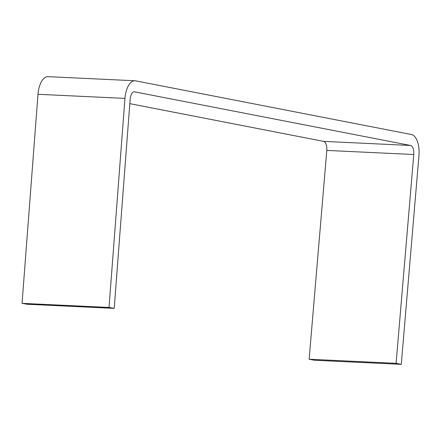 <?xml version="1.0" encoding="UTF-8"?>
<svg xmlns="http://www.w3.org/2000/svg" width="441" height="441" viewBox="0 0 441 441"><rect width="100%" height="100%" fill="white"/><g stroke="black" fill="none" stroke-linecap="round" stroke-linejoin="round"><path stroke-width="0.66" d="M129.819 103.657L323.589 141.374A8.252 3.93 -87.3 0 1 326.809 150.414L309.13 359.228L396.095 363.334L413.774 154.515A8.252 3.93 92.7 0 0 410.549 145.48L134.158 91.756M396.095 363.334L401.277 364.343L314.317 360.236L309.13 359.228M22.05 303.347L109.015 307.449L114.208 308.364L27.243 304.262L22.05 303.347L37.992 94.291A19.25 9.167 -87.3 0 1 47.986 76.657L134.952 80.764A19.25 9.167 -87.3 0 1 135.585 80.841L411.431 134.533A19.25 9.167 92.7 0 1 418.95 155.623L401.277 364.343M114.208 308.364L130.15 99.308A8.252 3.93 -87.3 0 1 134.433 91.75A8.252 3.93 -87.3 0 1 134.703 91.783M109.015 307.449L124.957 98.393A19.25 9.167 -87.3 0 1 134.952 80.764M323.589 141.374L410.549 145.48M413.774 154.515L326.809 150.414M124.957 98.393L37.992 94.291"/></g></svg>
